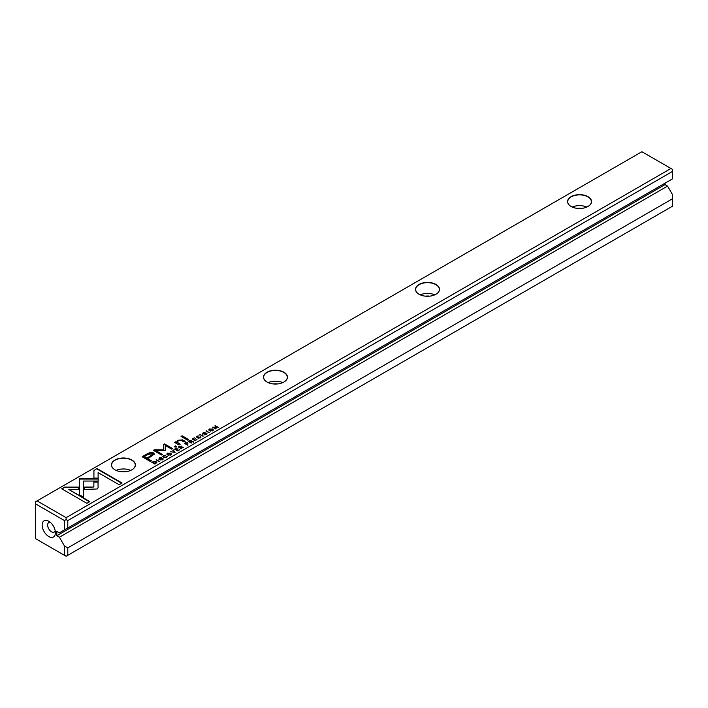 <?xml version="1.0" encoding="UTF-8"?>
<svg xmlns="http://www.w3.org/2000/svg" width="708" height="708" viewBox="0 0 708 708"><rect width="100%" height="100%" fill="white"/><g stroke="black" fill="none" stroke-linecap="round" stroke-linejoin="round"><path stroke-width="1.06" d="M185.655 442.766L184.469 443.447L188.001 444.96L186.647 444.181L187.611 442.606L185.655 443.173M187.983 443.058L187.611 442.606L187.903 443.288M195.213 440.792L197.001 439.341L195.302 440.323L194.257 439.712L195.488 438.588L193.895 439.509L192.957 438.969L194.257 437.801L192.142 439.022L195.213 440.792M187.408 440.102L188.514 439.464L182.151 435.792L181.053 436.429L187.408 440.102M146.901 453.987L142.131 456.74L150.362 461.492L151.539 460.811L147.91 458.722L154.353 454.049L153.335 452.846L150.282 452.474L146.901 453.987L150.282 452.908L153.335 453.279L154.317 454.27M204.541 434.376L206.285 434.455L206.639 433.181L203.196 433.553L203.453 432.827L205.099 432.42L203.161 432.606L202.736 433.854L206.205 433.473L205.913 434.261L204.541 434.376L204.709 434.889M206.205 433.473L205.913 434.659M203.196 433.995L203.453 432.827M207.001 433.659L206.639 433.181L206.94 433.889M215.71 428.959L216.135 428.721L213.524 427.216L218.383 427.42L215.312 425.641L214.896 425.88L217.4 427.331L212.639 427.19L215.71 428.959M98.217 478.626L79.393 478.626L79.42 494.812L83.615 497.228L83.588 481.051L98.164 481.051L98.217 478.626M79.385 481.051L79.385 479.068L98.208 479.068M79.393 478.626L79.393 479.068M83.588 478.626L83.588 479.068M160.725 459.669L162.477 459.757L162.831 458.474L159.38 458.855L159.636 458.12L161.291 457.713L159.344 457.899L158.928 459.147L162.398 458.766L162.105 459.554L160.725 459.669L160.893 460.182M162.398 458.766L162.105 459.952M159.397 459.297L159.636 458.12M163.194 458.952L162.831 458.474L163.132 459.182M167.575 453.155L166.831 454.049L167.61 454.97L170.743 454.978L171.478 454.094L170.716 453.173L167.601 453.571M66.109 517.663L670.927 168.477L641.89 151.716L37.073 500.901L66.109 517.663L66.109 519.592L67.782 520.566L67.782 528L59.401 532.841L56.835 531.363L56.835 535.744L59.401 537.23L667.564 186.107L664.998 184.629L664.998 183.204M114.953 469.802L114.953 469.802A11.983 6.921 180 0 1 114.953 460.014A11.983 6.921 180 0 1 131.909 460.014A11.983 6.921 180 0 1 131.909 469.802A11.983 6.921 180 0 1 114.953 469.802M266.996 382.019L266.996 382.019A11.983 6.921 180 0 1 266.996 372.24A11.983 6.921 180 0 1 283.943 372.24A11.983 6.921 180 0 1 283.943 382.019A11.983 6.921 180 0 1 266.996 382.019M419.039 294.245L419.039 294.245A11.983 6.921 180 0 1 419.039 284.457A11.983 6.921 180 0 1 435.986 284.457A11.983 6.921 180 0 1 435.986 294.245A11.983 6.921 180 0 1 419.039 294.245M571.073 206.462L571.073 206.462A11.983 6.921 180 0 1 571.073 196.674A11.983 6.921 180 0 1 588.029 196.674A11.983 6.921 180 0 1 588.029 206.462A11.983 6.921 180 0 1 571.073 206.462M209.497 428.951L208.763 429.836L209.533 430.765L212.666 430.774L213.4 429.889L212.639 428.968L209.533 429.367M61.702 488.785L86.88 503.317L89.845 501.609L68.844 489.485L78.438 489.485L78.438 487.06L64.694 487.06L61.702 488.785M97.226 488.971L98.058 487.839L98.049 481.599L93.854 481.599L93.863 487.024L84.535 487.042L84.535 489.458L97.226 488.971M93.925 470.183L93.925 478.121L98.12 478.121L98.12 472.608L119.094 484.723L122.059 483.006L96.89 468.475L93.925 470.625L96.89 468.475M200.329 437.323L200.656 436.694L199.939 437.721L197.78 437.544L197.444 436.278L199.205 435.871L197.16 436.066L196.497 436.889L197.302 437.836L200.293 437.925L200.656 436.694L200.975 437.146M197.143 436.986L197.444 436.278M200.152 436.986L199.939 438.093M176.026 443.208L179.027 444.943L180.151 444.288L177.177 442.146L178.407 440.748L181.593 440.588L184.08 442.022L185.186 441.385L182.558 439.872L178.08 440.261L176.442 442.199L175.602 441.801L174.504 442.438L176.026 443.208M176.442 442.137L178.08 440.695L182.558 440.314L184.806 441.606M175.195 447.155L176.478 446.412L175.522 445.854L174.23 446.598L175.195 447.155M179.54 446.297L178.336 446.987L181.407 448.766L181.868 448.5L180.478 447.704L181.053 447.368L183.823 447.376L181.575 446.881L181.478 446.102L179.761 446.615M181.575 447.137L181.478 446.102L181.575 447.323L183.823 447.81M159.601 461.359L156.079 459.846L159.601 461.359M177.681 450.916L179.832 449.677L177.761 450.447L176.717 449.846L177.947 448.713L176.354 449.633L175.425 449.093L176.717 447.925L174.602 449.146L177.681 450.916M209.515 432.535L205.984 431.03L209.515 432.535M175.062 452.43L173.265 449.916L172.77 450.2L174.354 452.288L170.301 451.624L175.062 452.43M165.23 450.341L165.265 445.412L171.672 449.111L172.61 448.571L164.513 443.898L163.575 444.438L163.663 449.819L154.335 449.775L153.388 450.315L161.486 454.996L162.424 454.447L156.008 450.748L165.008 450.607M203.408 436.057L199.886 434.553L203.408 436.057M156.84 462.528L156.132 461.634L154.229 461.218L151.804 462.315L154.875 464.085L156.84 462.51M189.399 440.606L188.204 441.296L191.275 443.066L191.726 442.81L190.337 442.004L193.682 441.677L191.434 441.19L191.337 440.411L189.62 440.925M191.434 441.447L191.337 440.411L191.434 441.633L193.682 442.119M166.628 456.784L166.955 456.156L166.238 457.173L164.079 457.005L163.743 455.74L165.513 455.332L163.459 455.527L162.796 456.341L163.601 457.288L166.592 457.377L166.955 456.156L167.274 456.598M163.442 456.448L163.743 455.74M166.451 456.448L166.238 457.554M67.782 555.32L672.6 206.134L672.6 198.7L67.782 547.886L67.782 555.32L66.109 556.284L64.437 555.32L64.437 545.957L59.401 537.23M667.564 186.107L672.6 194.833L672.6 198.7M67.782 520.566L672.6 171.371L672.6 178.814L67.782 528M48.781 536.54A9.354 5.398 -120 0 0 55.392 532.717A9.354 5.398 -120 0 0 48.781 521.265A9.354 5.398 -120 0 0 42.161 525.079A9.354 5.398 -120 0 0 48.781 536.54M64.437 529.929L64.437 520.566L35.4 503.795L35.4 538.558L64.437 555.32M64.437 545.957L67.782 547.886M56.835 535.744L664.998 184.629M672.6 171.371L672.6 169.442L670.927 168.477M35.4 503.795L35.4 501.866L37.073 500.901M64.437 520.566L66.109 519.592M577.56 208.391A7.31 4.221 180 0 1 581.542 208.391M572.276 207.072A11.824 6.823 180 0 1 586.826 207.072M587.967 206.497A11.824 6.823 0 0 0 591.375 201.7A11.824 6.823 0 0 0 579.551 194.877A11.824 6.823 0 0 0 567.727 201.7A11.824 6.823 0 0 0 571.135 206.497M425.517 296.174A7.31 4.221 180 0 1 429.508 296.174M420.242 294.855A11.824 6.823 180 0 1 434.783 294.855M435.933 294.28A11.824 6.823 0 0 0 439.341 289.484A11.824 6.823 0 0 0 427.508 282.651A11.824 6.823 0 0 0 415.685 289.484A11.824 6.823 0 0 0 419.092 294.28M273.474 383.957A7.31 4.221 180 0 1 277.465 383.957M268.199 382.63A11.824 6.823 180 0 1 282.749 382.63M283.89 382.055A11.824 6.823 0 0 0 287.298 377.258A11.824 6.823 0 0 0 275.474 370.434A11.824 6.823 0 0 0 263.642 377.258A11.824 6.823 0 0 0 267.049 382.055M121.44 471.732A7.31 4.221 180 0 1 125.422 471.732M116.156 470.413A11.824 6.823 180 0 1 130.706 470.413M131.847 469.838A11.824 6.823 0 0 0 135.255 465.041A11.824 6.823 0 0 0 123.431 458.218A11.824 6.823 0 0 0 111.607 465.041A11.824 6.823 0 0 0 115.015 469.838M50.33 522.371A5.487 3.168 -120 0 0 48.772 522.575A5.487 3.168 -120 0 0 47.932 526.964A5.487 3.168 -120 0 0 51.516 531.797A5.487 3.168 -120 0 0 54.259 532.071A5.487 3.168 -120 0 0 55.206 530.823M211.683 429.03L213.356 430.101M208.798 430.057L209.497 429.384M212.719 430.207L212.559 430.836M210.462 431.128L209.418 429.951M212.303 430.96L212.303 430.579C212.887 429.287 212.064 428.809 209.825 429.145C209.241 430.429 210.064 430.906 212.303 430.579L212.781 430.429M209.825 429.145L209.356 430.172M62.083 489.007L64.694 487.06M68.844 489.485L89.465 501.822M64.694 487.493L78.438 487.493L78.438 489.485M93.854 482.042L98.049 482.042L98.058 487.856M98.049 482.042L98.049 481.599M84.535 489.458L84.535 487.476L93.863 487.024M93.925 478.121L93.925 470.625M98.12 473.05L98.12 478.121M96.89 468.908L121.679 483.228M199.939 438.155L200.152 437.429L199.939 438.155M197.444 436.721L198.311 438.234M196.541 437.11L197.178 436.5M177.212 442.358L179.779 444.509M174.92 442.633L176.442 442.642M174.611 446.819L176.097 446.633M175.522 446.297L175.522 445.854M169.752 453.235L171.433 454.306M166.876 454.262L167.575 453.589M170.796 454.412L170.637 455.04M168.531 455.332L167.486 454.155M170.38 455.164L170.38 454.784C170.964 453.492 170.141 453.014 167.902 453.35C167.318 454.633 168.141 455.111 170.38 454.784L170.858 454.633M167.902 453.35L167.433 454.377M162.344 458.74L162.831 458.908M158.928 459.58L159.344 457.899M162.105 459.988L162.398 459.209L162.105 459.988M83.588 481.493L83.615 497.228M213.524 427.216L215.754 428.933M215.276 426.101L218.002 427.641M215.312 426.083L215.312 425.641M213.019 427.411L213.524 427.278M206.161 433.446L206.639 433.615M202.736 434.287L203.161 432.606M205.913 434.694L206.205 433.907L205.913 434.694M180.938 446.367L181.478 446.544M178.717 447.208L179.54 446.73M180.106 447.925L181.027 446.412L179.186 447.394L181.487 448.722M180.77 447.536L181.027 446.412M179.186 446.952L180.106 447.483M156.45 460.067L159.22 461.572M156.53 460.023L156.53 459.58M174.982 449.368L177.761 450.447M206.364 431.243L209.134 432.756M206.444 431.207L206.444 430.765M173.009 450.509L174.841 452.554M173.265 450.359L173.265 449.916M163.583 444.872L164.513 444.332L172.23 448.792M153.769 450.536L163.663 449.819M156.008 450.748L162.043 454.669M200.267 434.774L203.028 436.278M200.337 434.73L200.337 434.287M142.512 456.961L146.901 454.421M147.91 458.722L151.158 461.032M152.441 454.678L146.963 458.616L144.264 456.616L146.963 458.173L152.494 454.456L151.901 453.766L147.76 454.598L144.264 456.616M146.963 458.616L146.963 458.173M181.434 436.65L182.151 436.234L188.133 439.686M182.151 436.234L182.151 435.792M194.257 439.712L195.284 440.748M192.957 438.969L194.257 439.739M155.3 461.74L156.84 462.97M155.654 462.351L155.689 463.634L155.654 462.351M154.964 463.607L152.592 462.244L154.964 463.607L155.689 463.191L155.654 461.908L152.592 462.244M155.689 463.616L155.654 461.908M187.062 442.854L187.611 443.049M186.266 444.403L187.142 442.898L185.275 443.827L187.62 445.182M186.93 444.022L187.142 442.898M185.275 443.394L186.266 443.96M190.797 440.677L191.337 440.854M188.585 441.518L189.399 441.04M189.965 442.226L190.886 440.721L189.045 441.695L191.346 443.031M190.629 441.845L190.886 440.721M189.045 441.261L189.965 441.792M166.238 457.616L166.451 456.881L166.238 457.616M163.743 456.173L164.61 457.687M162.84 456.563L163.459 455.527M197.78 437.986L197.78 437.544M197.16 436.509L197.16 436.066M182.558 440.314L182.558 439.872M83.588 482.148L83.588 481.705M150.459 456.598L150.459 456.156M156.132 462.076L156.132 461.634M200.329 437.703L200.329 437.261M162.583 459.465L162.583 459.023M206.391 434.172L206.391 433.73M181.23 446.651L181.23 447.093M156.229 462.563L156.229 463.005M191.089 440.96L191.089 441.403"/></g></svg>
